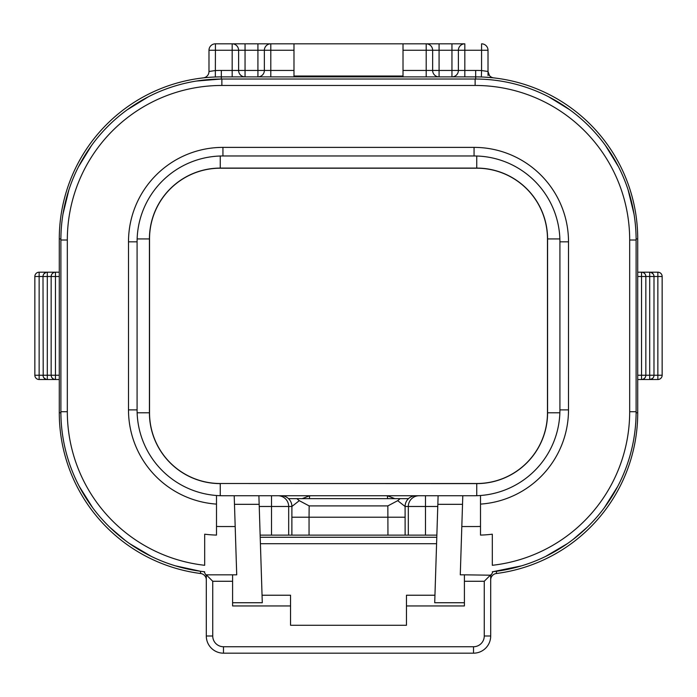 <?xml version="1.0" encoding="UTF-8"?>
<svg xmlns="http://www.w3.org/2000/svg" width="697" height="697" viewBox="0 0 697 697"><rect width="100%" height="100%" fill="white"/><g stroke="black" fill="none" stroke-linecap="round" stroke-linejoin="round"><path stroke-width="1.05" d="M406.456 605.954L406.456 625.279L290.544 625.279L290.544 605.954L232.598 605.954L232.598 581.272L212.742 581.272L212.742 636.004A10.734 10.734 0 0 0 223.476 646.738L473.524 646.738A10.734 10.734 0 0 0 484.258 636.004L484.258 581.272L464.402 581.272L464.402 605.954L406.456 605.954L406.456 595.229L434.945 595.229M232.598 602.739L262.29 602.739L259.162 504.323L234.48 504.323L236.719 574.833L232.598 574.833L232.598 581.272M464.402 581.272L464.402 574.833L460.281 574.833L462.52 504.323L437.838 504.323L434.71 602.739L464.402 602.739M309.363 498.643L309.686 495.741L258.892 495.741L259.162 504.323M262.055 595.229L290.544 595.229L290.544 605.954M437.838 504.323L438.108 495.741L387.645 495.741M232.598 574.833L206.303 574.833L206.303 636.004A17.172 17.172 0 0 0 223.476 653.176L473.524 653.176A17.172 17.172 0 0 0 490.697 636.004L490.697 574.833L484.258 581.272M490.697 575.191L464.402 574.833M203.019 571.584L204.047 571.697L205.807 574.833M205.693 574.833L206.303 574.833L206.303 577.473M490.697 575.548L490.784 574.833M490.697 574.833L491.307 574.833L492.953 571.697L521.583 565.842M216.497 526.435A113.759 113.759 0 0 0 221.324 526.54L235.185 526.54M480.503 504.105L480.503 535.087A122.341 122.341 0 0 0 492.309 534.198L492.309 565.293A154.542 154.542 0 0 0 629.679 411.709L629.679 240.003A154.542 154.542 0 0 0 475.136 85.461L221.864 85.461A154.542 154.542 0 0 0 67.321 240.003L67.321 411.709A154.542 154.542 0 0 0 204.691 565.293L204.691 534.198A122.341 122.341 0 0 0 216.497 535.087L216.497 504.105A94.444 94.444 0 0 1 128.501 409.888L128.501 241.824A94.444 94.444 0 0 1 222.935 147.381L474.065 147.381A94.444 94.444 0 0 1 568.508 241.824L568.499 409.888A94.444 94.444 0 0 1 480.503 504.105L480.503 495.497A85.853 85.853 0 0 1 474.065 495.741L462.791 495.741L462.52 504.323M461.815 526.54L475.676 526.54A113.759 113.759 0 0 0 480.503 526.435M216.497 504.105L216.497 495.497A85.853 85.853 0 0 0 222.935 495.741L258.892 495.741M488.013 75.485L488.013 50.262L488.013 71.486L481.575 70.536L481.575 50.262L488.013 50.262A6.439 6.439 0 0 0 481.575 43.824L481.575 50.262L458.391 50.262A6.439 6.439 0 0 1 464.829 43.824L403.014 43.824L464.829 43.824L464.829 70.441L475.676 70.441L475.676 79.022L221.324 79.022L221.324 76.879A162.052 162.052 0 0 0 59.28 238.932L60.892 238.932L60.892 412.781L59.28 412.781L59.28 238.932A162.052 162.052 0 0 1 221.324 76.879L475.676 76.879A162.052 162.052 0 0 1 637.72 238.932L637.72 412.781A162.052 162.052 0 0 1 496.316 573.518L496.586 571.252M63.07 438.143L63.296 439.485M69.212 462.817L69.412 463.418M79.17 486.227L92.771 507.878M109.743 527.22L125.382 540.567M129.45 543.521L151.458 556.476M175.417 565.842L200.414 571.252L200.684 573.518A162.052 162.052 0 0 1 59.28 412.781M200.457 571.261L201.79 571.435M206.303 579.268L206.303 579.904A6.439 6.439 0 0 0 200.684 573.518M403.014 76.879L403.014 43.824L215.425 43.824A6.439 6.439 0 0 0 208.987 50.262L215.425 50.262L215.338 76.984M213.996 77.045L211.897 77.149M208.473 77.384L206.138 77.594M205.702 77.628L204.613 77.742M203.899 77.82L203.263 77.89A6.439 6.439 0 0 0 208.987 71.486A6.439 6.439 12.3 0 1 203.263 77.89A6.439 6.439 0 0 0 208.987 71.486L208.987 50.262A6.439 6.439 0 0 1 215.425 43.824L293.986 43.824L293.986 76.879M206.303 574.833L212.742 581.272M496.316 573.518A6.439 6.439 -0 0 0 490.697 579.904L490.697 579.564M490.697 578.571L490.697 576.968M545.533 556.476L567.532 543.529M572.925 539.583L587.249 527.228M604.229 507.886L617.821 486.245M627.779 462.825L628.72 459.95M633.373 441.306L633.93 438.152M637.72 412.781L636.108 412.781L636.108 238.932L637.72 238.932M634.009 214.057L628.093 189.828M618.492 166.775L605.432 145.464M590.08 127.298L589.043 126.244M569.841 109.83L548.539 96.726M526.061 87.291L525.285 87.038M221.324 79.022L196.31 81.061M171.723 87.029L170.547 87.421M148.478 96.726L127.176 109.821M107.965 126.244L106.911 127.307M91.568 145.464L78.508 166.766M68.907 189.828L62.991 214.057M462.791 495.741L438.108 495.741M302.219 498.643L309.686 495.741L387.314 495.741L394.781 498.643M408.494 498.643L400.122 498.643L397.708 500.673L387.854 505.9L309.146 505.9L299.292 500.673L296.878 498.643L288.514 498.643M437.768 506.475L425.492 506.475L425.492 535.13L405.123 535.13L405.096 506.475L397.708 500.673M400.122 498.643L296.878 498.643M137.135 412.781L149.533 412.781A70.719 70.719 0 0 0 220.252 483.509L476.748 483.509A70.719 70.719 0 0 0 547.467 412.781L547.467 238.932A70.719 70.719 0 0 0 476.748 168.204L220.252 168.204A70.719 70.719 0 0 0 149.533 238.932L149.533 412.781A70.719 70.719 0 0 0 220.252 483.509L476.748 483.613A70.833 70.833 0 0 0 547.581 412.781L547.581 238.932A70.833 70.833 0 0 0 476.748 168.09L220.252 168.09A70.833 70.833 0 0 0 149.419 238.932L149.419 412.781A70.833 70.833 0 0 0 220.252 483.613L220.252 495.698M216.497 495.497A85.853 85.853 0 0 1 137.082 409.888L137.082 241.824A85.853 85.853 0 0 1 222.935 155.971L474.065 155.971A85.853 85.853 0 0 1 559.918 241.824L559.918 409.888A85.853 85.853 0 0 1 480.503 495.497M60.883 411.709A160.981 160.981 0 0 0 204.691 571.767A160.981 160.981 0 0 1 60.883 411.709L67.321 411.709M221.864 79.022A160.981 160.981 0 0 0 60.883 240.003A160.981 160.981 0 0 1 221.864 79.022L221.864 85.461M636.117 240.003A160.981 160.981 0 0 0 475.136 79.022A160.981 160.981 0 0 1 636.117 240.003L629.679 240.003M492.309 571.767A160.981 160.981 0 0 0 636.117 411.709A160.981 160.981 0 0 1 492.309 571.767M387.637 498.643L387.314 495.741M260.138 535.13L309.05 535.13L309.05 517.209L291.877 517.209L291.904 506.475L299.292 500.673M260.208 537.274L436.792 537.274M425.492 535.13L436.862 535.13M309.05 535.13L387.95 535.13L387.854 505.9M405.123 535.13L387.95 535.13M234.48 504.323L234.209 495.741M458.391 70.441A6.439 6.439 0 0 1 451.952 76.879L451.952 70.441L432.637 70.441L432.637 50.262L451.952 50.262L451.952 70.441L458.391 70.441L458.391 50.262L458.391 70.441L464.829 70.441L464.829 76.879M439.075 76.879A6.439 6.439 0 0 1 432.637 70.441A6.439 6.439 0 0 0 439.075 76.879L439.075 43.824M403.014 50.262L432.637 50.262A6.439 6.439 0 0 0 426.198 43.824L426.198 76.879M464.829 43.824A6.439 6.439 0 0 0 458.391 50.262A6.439 6.439 0 0 1 464.829 43.824M221.324 76.879L221.324 70.441L232.171 70.441L232.171 50.262L215.425 50.262L215.425 43.824M488.057 70.772L488.013 71.486A6.439 6.439 0 0 0 489.181 75.18M488.013 71.486A6.439 6.439 0 0 0 493.737 77.89L493.729 77.881A6.439 6.439 0 0 1 488.013 71.486L489.468 75.564M493.101 77.82L491.289 77.628M490.723 77.576L488.527 77.384M485.103 77.149L481.453 76.975M403.014 76.017L293.986 76.017M221.324 70.441A168.491 168.491 0 0 0 215.425 70.536L208.987 71.486M657.855 379.517A4.295 4.295 0 0 0 662.15 375.221L657.855 375.221L657.855 379.517L637.72 379.517M642.843 379.316L641.545 379.517A4.295 4.295 0 0 0 645.84 375.221L637.72 375.221M652.183 378.724L649.7 379.517A4.295 4.295 0 0 0 653.995 375.221L645.84 375.221L645.84 276.491A4.295 4.295 0 0 0 641.545 272.196L641.545 276.491L645.84 276.491L645.64 275.202M637.72 272.196L657.855 272.196L657.855 276.491L662.15 276.491A4.295 4.295 0 0 0 657.855 272.196M59.28 379.517L39.145 379.517A4.295 4.295 0 0 1 34.85 375.221L34.85 276.491A4.295 4.295 0 0 1 39.145 272.196L59.28 272.196M54.157 272.396L55.455 272.196A4.295 4.295 0 0 0 51.16 276.491L51.36 275.202M51.953 274.017L52.859 273.067M52.867 273.058L54.061 272.431M54.157 379.316L55.455 379.517L55.455 375.221L51.16 375.221L51.16 276.491L55.455 276.491L55.455 272.196M46.002 379.316L47.3 379.517L47.3 375.221L34.85 375.221A4.295 4.295 0 0 0 39.145 379.517L39.145 272.196A4.295 4.295 0 0 0 34.85 276.491L43.005 276.491L43.205 275.202M43.789 274.017L45.897 272.431M46.002 272.396L47.3 272.196A4.295 4.295 0 0 0 43.005 276.491L47.3 276.491L47.3 272.196M43.005 276.491L43.205 376.511M43.789 377.696L45.897 379.281M51.16 276.491L47.3 276.491L47.3 375.221L51.16 375.221A4.295 4.295 0 0 0 55.455 379.517A4.295 4.295 0 0 1 51.16 375.221L51.36 376.511M51.953 377.696L52.859 378.645M52.867 378.654L54.061 379.281M43.005 375.221A4.295 4.295 0 0 0 47.3 379.517A4.295 4.295 0 0 1 43.005 375.221M653.978 375.544L653.995 276.491L657.855 276.491L657.855 375.221L653.995 375.23M651.103 379.281L652.74 378.262M662.15 375.221L662.15 276.491M650.998 272.396L649.7 272.196L649.7 276.491L653.995 276.491L653.795 275.202M653.211 274.017L651.103 272.431M653.995 276.491A4.295 4.295 0 0 0 649.7 272.196M645.84 375.221L645.64 376.511M645.047 377.696L644.141 378.645M644.133 378.654L642.939 379.281M645.047 274.017L644.141 273.067M644.133 273.058L642.939 272.431M642.843 272.396L641.545 272.196M475.676 70.441A168.491 168.491 0 0 1 481.575 70.536L481.348 76.975M270.802 43.824L270.802 50.262L264.363 50.262A6.439 6.439 0 0 1 270.802 43.824A6.439 6.439 0 0 0 264.363 50.262L264.363 70.441A6.439 6.439 0 0 1 257.925 76.879L257.925 70.441L238.609 70.441A6.439 6.439 0 0 0 245.048 76.879L245.048 50.262L257.925 50.262L257.925 70.441L264.363 70.441A6.439 6.439 0 0 1 257.925 76.879M257.925 43.824L257.925 50.262L264.363 50.262L264.363 70.441L270.802 70.441L270.802 76.879M232.171 76.879L232.171 70.441L238.609 70.441A6.439 6.439 0 0 0 245.048 76.879A6.439 6.439 0 0 1 238.609 70.441L238.609 50.262L245.048 50.262L245.048 43.824M232.171 50.262L238.609 50.262A6.439 6.439 0 0 0 232.171 43.824L232.171 50.262M436.583 543.712L260.417 543.712M212.742 636.004L206.303 636.004M223.476 646.738L223.476 653.176M473.524 646.738L473.524 653.176M484.258 636.004L490.697 636.004M408.32 535.13L408.32 506.475A10.734 10.734 -90 0 1 419.054 495.741L425.492 495.741L425.492 506.475L405.096 506.475A10.734 10.734 -90 0 1 415.821 495.741L387.985 495.741M476.748 495.698L476.748 483.509A70.719 70.719 0 0 0 547.467 412.781L559.865 412.781M220.252 156.015L220.252 168.204A70.719 70.719 0 0 0 149.533 238.932L137.135 238.932M559.865 238.932L547.467 238.932A70.719 70.719 0 0 0 476.748 168.204L476.748 156.015M568.499 241.824L559.918 241.824M474.065 147.381L474.065 155.971M67.321 240.003L60.883 240.003M475.136 85.461L475.136 79.022M629.679 411.709L636.117 411.709M568.499 409.888L559.918 409.888M222.935 147.381L222.935 155.971M128.501 241.824L137.082 241.824M128.501 409.888L137.082 409.888M405.123 517.209L309.05 517.209L309.146 505.9M309.686 495.741L281.179 495.741A10.734 10.734 90 0 1 291.904 506.475L288.68 506.475L288.68 535.13M259.232 506.475L288.68 506.475A10.734 10.734 90 0 0 277.946 495.741M271.508 535.13L271.508 495.741M291.877 535.13L291.877 517.209M403.014 70.441L432.637 70.441M293.986 50.262L270.802 50.262L270.802 70.441L293.986 70.441M451.952 43.824L451.952 50.262L458.391 50.262M637.72 276.491L641.545 276.491L641.545 379.517M59.28 375.221L55.455 375.221L55.455 276.491L59.28 276.491M645.84 276.491L649.7 276.491L649.7 379.517M200.658 573.509L199.865 573.465M490.697 579.39L490.697 577.909M208.987 71.521L208.943 70.772M215.652 76.975L215.216 76.992M211.339 77.184L209.631 77.297M208.812 77.358L208.098 77.419M205.336 77.663L203.698 77.837M203.219 77.89L202.548 77.925M496.342 573.509L497.135 573.465M484.258 77.106L492.875 77.794M493.737 77.89L494.452 77.925"/></g></svg>
